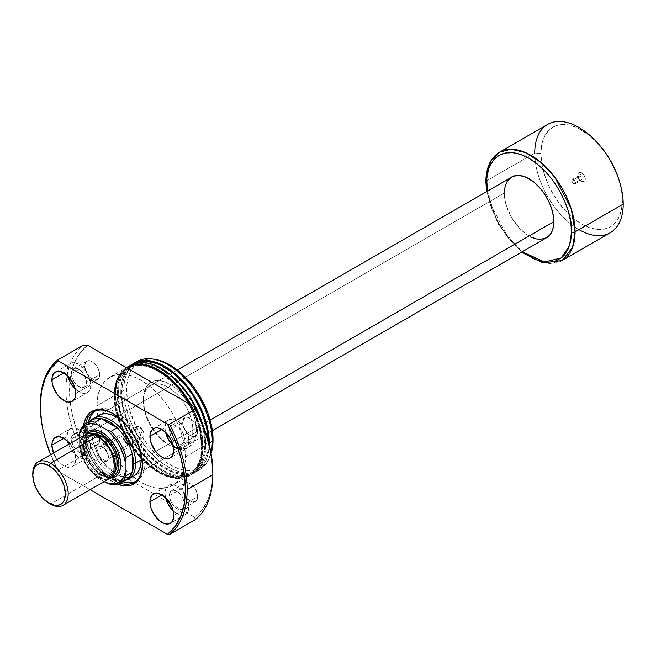 <?xml version="1.0" encoding="UTF-8"?>
<svg xmlns="http://www.w3.org/2000/svg" width="656" height="656" viewBox="0 0 656 656"><rect width="100%" height="100%" fill="white"/><g stroke="black" fill="none" stroke-linecap="round" stroke-linejoin="round"><path stroke-width="0.49" stroke-dasharray="3.28 2.46" d="M579.765 180.203L579.765 180.203A2.567 1.484 60 0 1 577.952 177.063A2.567 1.484 60 0 1 579.765 176.013L581.626 172.799A5.191 3.001 -120 0 0 577.952 174.914A5.191 3.001 -120 0 0 581.626 181.277L579.765 180.203L573.664 183.729A2.567 1.484 60 0 1 571.983 181.466A2.567 1.484 60 0 1 572.376 179.408A2.567 1.484 60 0 1 573.664 179.539L579.765 176.013A2.567 1.484 -120 0 0 578.485 175.89A2.567 1.484 -120 0 0 578.092 177.94A2.567 1.484 -120 0 0 579.765 180.203A2.567 1.484 -120 0 0 581.044 180.326A2.567 1.484 -120 0 0 581.437 178.276A2.567 1.484 -120 0 0 579.765 176.013L573.664 179.539C571.319 179.58 571.319 180.982 573.664 183.729L572.573 182.261L573.664 179.539L572.573 182.261L573.664 183.729C576.001 183.68 576.001 182.286 573.664 179.539A2.567 1.484 60 0 1 575.337 181.794A2.567 1.484 60 0 1 574.943 183.852A2.567 1.484 60 0 1 573.664 183.729L579.765 180.203L583.028 181.761L585.013 180.613L585.226 178.284L583.66 174.685L581.626 172.799L579.584 172.331L578.231 173.455L578.018 175.783L579.584 179.383L581.626 181.277A5.191 3.001 -120 0 0 585.291 179.154A5.191 3.001 -120 0 0 581.626 172.799L579.765 176.013A2.567 1.484 60 0 1 581.577 179.154A2.567 1.484 60 0 1 579.765 180.203L581.626 181.277M97.728 450.278A7.503 4.338 -120 0 0 103.041 459.471A7.503 4.338 -120 0 0 108.347 456.404L108.347 457.429A8.758 5.059 60 0 1 102.156 461.004A8.758 5.059 60 0 1 95.965 450.278L97.728 450.278L122.852 435.773A7.503 4.338 -120 0 0 126.132 443.325A7.503 4.338 -120 0 0 131.913 445.334A7.503 4.338 -120 0 0 133.471 441.898L108.347 456.404A7.503 4.338 60 0 1 106.789 459.84A7.503 4.338 60 0 1 101.008 457.831A7.503 4.338 60 0 1 97.728 450.278A7.503 4.338 60 0 1 99.286 446.843A7.503 4.338 60 0 1 105.067 448.852A7.503 4.338 60 0 1 108.347 456.404L133.471 441.898A7.503 4.338 -120 0 0 130.191 434.346A7.503 4.338 -120 0 0 124.41 432.337A7.503 4.338 -120 0 0 122.852 435.773L97.728 450.278L95.965 450.278L97.006 454.854L99.786 459.093L103.361 461.562L106.534 461.439L108.232 458.757L108.232 455.961L107.305 452.853L104.525 448.614L102.156 446.703L98.712 445.924L96.432 447.81L95.965 450.278A8.758 5.059 60 0 1 102.156 446.703A8.758 5.059 60 0 1 108.347 457.429L108.347 456.404A7.503 4.338 -120 0 0 103.041 447.212A7.503 4.338 -120 0 0 97.728 450.278M139.613 427.122A6.257 3.608 -120 0 0 136.481 426.81A6.257 3.608 -120 0 0 135.521 431.82A6.257 3.608 -120 0 0 139.613 437.339L128.166 443.948A6.257 3.608 60 0 1 124.074 438.429A6.257 3.608 60 0 1 125.034 433.419A6.257 3.608 60 0 1 128.166 433.731L139.613 427.122L142.27 430.697L139.613 437.339C133.906 434.354 133.906 423.514 139.613 427.122C145.312 430.098 145.312 440.947 139.613 437.339L142.27 430.697L139.613 427.122L128.166 433.731L131.29 437.035L132.504 440.348L131.84 443.8L130.618 444.506L129.027 444.342L125.706 441.668L124.484 439.553L123.738 436.281L124.074 434.526L125.034 433.419L126.469 433.14L128.166 433.731A6.257 3.608 60 0 1 132.25 439.241A6.257 3.608 60 0 1 131.29 444.251A6.257 3.608 60 0 1 128.166 443.948L139.613 437.339A6.257 3.608 -120 0 0 142.737 437.642A6.257 3.608 -120 0 0 143.697 432.632A6.257 3.608 -120 0 0 139.613 427.122M511.565 177.038A35.03 20.221 -120 0 0 504.308 193.069L86.116 434.51A35.03 20.221 60 0 1 90.389 420.922A35.03 20.221 -120 0 0 90.364 420.939A35.03 20.221 -120 0 0 86.116 434.51L84.903 435.723A34.407 19.86 60 0 1 86.231 427.335A34.407 19.86 60 0 1 89.085 422.39A34.407 19.86 60 0 1 89.216 422.243M141.163 459.93L210.141 420.102L141.163 459.93M499.569 152.176L489.146 165.246L486.613 180.81A2.501 1.443 0 0 0 485.883 181.835M547.694 124.394A62.55 36.113 -120 0 0 534.738 153.028L486.613 180.81L534.738 153.028L540.929 153.537L534.738 153.028A62.55 36.113 -120 0 0 562.044 215.98A62.55 36.113 -120 0 0 610.244 232.741M618.362 178.047L621.535 190.912L622.314 200.531L623.2 204.106L622.314 200.531A57.548 33.226 -120 0 0 618.346 177.981M598.608 144.14A57.548 33.226 -120 0 0 540.929 153.537L541.708 144.828L542.684 140.909L545.735 134.168L550.163 129.068L555.804 125.804L559.019 124.911L562.438 124.517L569.81 125.247L577.633 127.969L589.564 135.53L599.117 144.714M123.057 480.864A34.407 19.86 60 0 1 122.861 480.905A34.407 19.86 60 0 1 117.153 480.897L110.962 484.472L117.153 480.897A34.407 19.86 -120 0 0 126.436 479.561M92.029 419.971A34.407 19.86 -120 0 0 86.231 427.335L84.903 435.723L86.231 445.637L80.04 449.212L79.155 445.809L79.155 438.241L79.155 445.809A33.153 19.139 60 0 0 97.621 477.798L95.112 475.321L97.621 477.798L104.173 481.578L97.621 477.798L94.284 474.813L88.199 467.548L83.32 459.093L80.04 449.212A34.407 19.86 -120 0 0 95.112 475.321L101.311 471.754L117.153 480.897L101.311 471.754L109.232 477.855L117.153 480.897A34.407 19.86 60 0 1 101.311 471.754A34.407 19.86 60 0 1 86.231 445.637A34.407 19.86 -120 0 0 101.311 471.754L95.112 475.321A34.407 19.86 60 0 1 80.04 449.212L86.231 445.637A34.407 19.86 60 0 1 84.903 435.723L86.116 434.51L504.308 193.069L504.784 198.924L506.194 205.107L511.557 217.48L519.593 228.321L526.645 234.438L531.508 237.234M622.314 200.531L621.535 209.248L619.215 216.718L615.459 222.671L610.4 226.869L604.233 229.157L597.198 229.436L589.564 227.706L581.626 224.024L573.68 218.538L566.046 211.453L559.019 203.048L552.852 193.651L547.785 183.606L544.029 173.307L541.708 163.155L540.929 153.537A57.548 33.226 -120 0 0 581.626 224.024A57.548 33.226 -120 0 0 622.314 200.531M578.969 229.641A62.55 36.113 60 0 1 534.738 153.028M562.118 260.522A62.55 36.113 60 0 1 513.919 243.761A62.55 36.113 60 0 1 486.613 180.81L490.516 204.032L506.981 235.578L520.708 250.215L536.19 260.137L550.728 263.45L562.118 260.522M522.201 251.789L507.473 237.111L496.592 220.186L487.17 191.117L488.441 198.145L491.631 208.862L499.052 224.705L509.056 239.055L516.748 247.173L522.201 251.789M504.423 190.338L504.308 193.069A35.03 20.221 -120 0 0 519.593 228.321A35.03 20.221 -120 0 0 546.587 237.71M124.788 480.512A35.03 20.221 60 0 1 99.286 467.392A35.03 20.221 60 0 1 86.116 434.51A35.03 20.221 -120 0 0 99.269 467.375A35.03 20.221 -120 0 0 124.763 480.52A35.03 20.221 -120 0 0 124.788 480.512M86.231 427.335L80.04 430.91L86.231 427.335L86.231 445.637L86.231 427.335M133.471 441.898L132.578 437.978L130.191 434.346L126.132 432.001L123.746 432.886L122.852 435.773L123.262 438.347L125.214 442.234L127.125 444.251L129.199 445.449L131.11 445.637L133.07 444.014L133.471 441.898M192.831 430.106A35.03 20.221 60 0 1 168.059 444.407A35.03 20.221 60 0 1 143.287 401.505L143.287 399.463A37.531 21.673 -120 0 0 169.83 445.424A37.531 21.673 -120 0 0 196.365 430.106L192.831 430.106L155.71 451.533L192.831 430.106A35.03 20.221 -120 0 0 177.538 394.855A35.03 20.221 -120 0 0 150.544 385.466A35.03 20.221 -120 0 0 143.287 401.505A35.03 20.221 -120 0 0 158.58 436.757A35.03 20.221 -120 0 0 185.574 446.137A35.03 20.221 -120 0 0 192.831 430.106L196.365 430.106L195.226 438.339L193.233 442.743L188.592 447.285L182.335 449.032L175.004 447.827L167.231 443.776L159.67 437.232L155.087 431.746L149.314 422.382L146.427 415.715L144.435 409.016L143.287 399.463L144.435 391.222L147.764 385.015L151.06 382.276L157.317 380.529L164.648 381.735L172.43 385.785L177.53 389.902L184.574 397.815L190.347 407.187L193.233 413.846L195.226 420.545L196.365 430.106A37.531 21.673 -120 0 0 169.83 384.137A37.531 21.673 -120 0 0 143.287 399.463L143.287 401.505L91.627 431.328L143.287 401.505A35.03 20.221 60 0 1 168.059 387.204A35.03 20.221 60 0 1 192.831 430.106M84.993 430.566A40.656 23.477 -120 0 0 120.105 483.21A40.656 23.477 60 0 1 84.993 430.566L87.65 429.032A40.656 23.477 -120 0 0 122.762 481.676L116.399 478.831L110.79 474.952L105.395 469.95L100.425 464.013L96.071 457.371L91.045 446.638L88.199 435.83L87.65 429.032L84.993 430.566A40.656 23.477 60 0 1 85.706 423.62A40.656 23.477 -120 0 0 84.993 430.566L83.222 430.566L84.993 430.566M142.491 464.268A40.656 23.477 -120 0 0 142.491 463.759L142.491 464.784L142.491 463.759A40.656 23.477 60 0 1 142.491 464.268M117.695 484.226A41.91 24.198 60 0 1 83.222 430.566L83.796 437.568L85.477 444.965L88.216 452.46L94.062 463.267L98.892 469.786L104.255 475.452L109.954 480.053L117.695 484.226M212.38 430.664L133.914 475.969A35.03 20.221 60 0 1 106.92 466.58A35.03 20.221 60 0 1 91.627 431.328L92.102 426.023L93.513 421.472L97.252 416.429M135.357 481.537A40.656 23.477 -120 0 0 136.727 480.84A40.656 23.477 -120 0 0 138.523 479.602A40.656 23.477 -120 0 0 145.148 462.226L142.491 463.759L145.148 462.226A40.656 23.477 -120 0 0 128.617 422.636A40.656 23.477 -120 0 0 98.031 409.483A40.656 23.477 -120 0 0 96.071 410.418A40.656 23.477 -120 0 0 94.784 411.263M182.655 487.974A10.635 6.142 -120 0 0 187.296 498.675A10.635 6.142 -120 0 0 195.488 501.52A10.635 6.142 -120 0 0 197.694 496.649L184.426 504.316A10.635 6.142 60 0 1 182.22 509.179A10.635 6.142 60 0 1 174.029 506.334A10.635 6.142 60 0 1 169.387 495.633L182.655 487.974L183.926 483.882L187.296 482.627L190.174 483.628L194.356 487.506L196.431 491.098L197.694 496.649L196.431 500.741L193.053 501.996L190.174 500.995L186.001 497.117L183.229 491.623L182.655 487.974L169.387 495.633L169.961 492.64L171.585 490.762L174.029 490.286L176.907 491.287L179.785 493.615L183.155 498.757L184.426 504.316L183.852 507.309L182.22 509.179L179.785 509.655L176.907 508.654L172.725 504.784L170.65 501.184L169.387 495.633A10.635 6.142 60 0 1 171.585 490.762A10.635 6.142 60 0 1 179.785 493.615A10.635 6.142 60 0 1 184.426 504.316L197.694 496.649A10.635 6.142 -120 0 0 193.053 485.948A10.635 6.142 -120 0 0 184.861 483.103A10.635 6.142 -120 0 0 182.655 487.974M84.64 431.377A10.635 6.142 -120 0 0 89.282 442.078A10.635 6.142 -120 0 0 97.473 444.932A10.635 6.142 -120 0 0 99.679 440.061L86.412 447.728A10.635 6.142 60 0 1 84.206 452.591A10.635 6.142 60 0 1 76.014 449.745A10.635 6.142 60 0 1 71.373 439.044L84.64 431.377L85.903 427.286L89.282 426.039L92.16 427.04L96.334 430.918L99.105 436.412L99.679 440.061L98.408 444.153L95.038 445.408L92.16 444.407L87.978 440.529L85.903 436.937L84.64 431.377L71.373 439.044L71.939 436.051L73.57 434.174L76.014 433.698L78.892 434.698L81.77 437.019L85.141 442.169L86.264 445.949L86.264 449.335L85.141 451.82L81.77 453.066L78.892 452.066L74.71 448.187L71.939 442.693L71.373 439.044A10.635 6.142 60 0 1 73.57 434.174A10.635 6.142 60 0 1 81.77 437.019A10.635 6.142 60 0 1 86.412 447.728L99.679 440.061A10.635 6.142 -120 0 0 95.038 429.36A10.635 6.142 -120 0 0 86.838 426.515A10.635 6.142 -120 0 0 84.64 431.377M84.64 366.007A10.635 6.142 -120 0 0 89.282 376.708A10.635 6.142 -120 0 0 97.473 379.553A10.635 6.142 -120 0 0 99.679 374.691L86.412 382.35A10.635 6.142 60 0 1 84.206 387.22A10.635 6.142 60 0 1 76.014 384.367A10.635 6.142 60 0 1 71.373 373.666L84.64 366.007L85.903 361.915L89.282 360.661L92.16 361.661L96.334 365.54L99.105 371.034L99.679 374.691L98.408 378.783L95.038 380.029L90.692 378.02L87.978 375.158L85.903 371.558L84.64 366.007L71.373 373.666L71.939 370.673L73.57 368.795L77.424 368.647L80.36 370.337L83.066 373.198L85.141 376.79L86.412 382.35L85.838 385.343L84.206 387.22L81.77 387.688L77.424 385.679L74.71 382.817L71.939 377.323L71.373 373.666A10.635 6.142 60 0 1 73.57 368.795A10.635 6.142 60 0 1 81.77 371.649A10.635 6.142 60 0 1 86.412 382.35L99.679 374.691A10.635 6.142 -120 0 0 95.038 363.99A10.635 6.142 -120 0 0 86.838 361.136A10.635 6.142 -120 0 0 84.64 366.007M182.655 422.595A10.635 6.142 -120 0 0 187.296 433.296A10.635 6.142 -120 0 0 195.488 436.15A10.635 6.142 -120 0 0 197.694 431.279L184.426 438.938A10.635 6.142 60 0 1 182.22 443.809A10.635 6.142 60 0 1 174.029 440.955A10.635 6.142 60 0 1 169.387 430.254L182.655 422.595L183.926 418.503L187.296 417.257L191.642 419.266L194.356 422.128L196.431 425.719L197.694 431.279L196.431 435.371L193.053 436.617L188.707 434.608L186.001 431.746L183.229 426.252L182.655 422.595L169.387 430.254L169.961 427.261L171.585 425.391L174.029 424.916L178.375 426.925L181.081 429.787L183.155 433.386L184.279 437.158L184.279 440.553L182.22 443.809L179.785 444.284L176.907 443.284L172.725 439.405L170.65 435.814L169.387 430.254A10.635 6.142 60 0 1 171.585 425.391A10.635 6.142 60 0 1 179.785 428.237A10.635 6.142 60 0 1 184.426 438.938L197.694 431.279A10.635 6.142 -120 0 0 193.053 420.578A10.635 6.142 -120 0 0 184.861 417.724A10.635 6.142 -120 0 0 182.655 422.595M164.959 427.704A16.892 9.75 -120 0 0 165.542 432.279L164.959 427.704L161.868 429.491L164.959 427.704A16.892 9.75 -120 0 1 168.461 419.971L165.87 422.948L164.959 427.704M168.461 419.971L172.339 419.217L174.578 419.725L179.236 422.415L185.353 429.721L188.616 438.667L188.616 444.046L186.837 447.991L185.353 449.221L183.541 449.893L179.236 449.467L173.233 445.596A16.892 9.75 -120 0 0 185.353 449.221A16.892 9.75 -120 0 0 188.846 441.496L173.807 450.172L188.846 441.496A16.892 9.75 -120 0 0 181.474 424.498A16.892 9.75 -120 0 0 168.461 419.971L153.422 428.655M66.945 371.116A16.892 9.75 -120 0 0 67.527 375.691L66.945 371.116L63.853 372.903L66.945 371.116A16.892 9.75 -120 0 1 70.446 363.383L67.855 366.36L66.945 371.116M70.446 363.383L74.317 362.629L78.892 364.219L81.221 365.827L87.33 373.133L90.602 382.079L90.602 387.458L89.921 389.656L87.33 392.632L85.526 393.305L81.221 392.878L75.21 389.008A16.892 9.75 -120 0 0 87.33 392.632A16.892 9.75 -120 0 0 90.831 384.9L75.793 393.584L90.831 384.9A16.892 9.75 -120 0 0 83.46 367.909A16.892 9.75 -120 0 0 70.446 363.383L55.407 372.067M66.945 436.486A16.892 9.75 -120 0 0 67.527 441.07L66.945 436.486L63.853 438.274L66.945 436.486A16.892 9.75 -120 0 1 70.446 428.753L67.855 431.738L66.945 436.486M70.446 428.753L74.317 428.007L78.892 429.59L85.526 435.748L89.921 444.473L90.831 450.278L90.602 452.837L88.822 456.781L87.33 458.011L85.526 458.683L81.221 458.257L78.892 457.175L74.317 453.485L70.446 448.261L68.568 444.358A16.892 9.75 -120 0 0 87.33 458.011A16.892 9.75 -120 0 0 90.831 450.278L75.793 458.962A16.892 9.75 60 0 1 72.291 466.695A16.892 9.75 60 0 1 53.53 453.034L57.22 459.7L61.525 464.243L66.182 466.933L68.421 467.441L72.291 466.695L73.784 465.457L75.563 461.521L75.563 456.141L73.784 450.139L69.856 443.612A16.892 9.75 60 0 1 75.793 458.962L90.831 450.278A16.892 9.75 -120 0 0 83.46 433.28A16.892 9.75 -120 0 0 70.446 428.753L55.407 437.437M164.959 493.074A16.892 9.75 -120 0 0 165.542 497.658L164.959 493.074L161.868 494.862L164.959 493.074A16.892 9.75 -120 0 1 168.461 485.35L165.87 488.326L164.959 493.074M168.461 485.35L170.273 484.677L174.578 485.104L179.236 487.793L181.474 489.868L186.837 498.043L188.616 504.046L188.616 509.425L186.837 513.369L185.353 514.599L183.541 515.272L179.236 514.845L173.233 510.975A16.892 9.75 -120 0 0 185.353 514.599A16.892 9.75 -120 0 0 188.846 506.867L173.807 515.55L188.846 506.867A16.892 9.75 -120 0 0 181.474 489.868A16.892 9.75 -120 0 0 168.461 485.35L153.422 494.025M185.402 456.863L202.556 446.957A62.55 36.113 -120 0 0 190.256 404.514L195.103 414.28L199.194 425.465L201.712 436.502L202.556 446.957L185.402 456.863L185.189 461.75L183.491 470.59L180.179 477.929L177.94 480.938L175.357 483.472L169.223 487.014L162.016 488.408L154.004 487.621L149.798 486.408L141.163 482.406L128.33 472.787L116.596 459.61L109.888 449.385L102.156 432.886L97.785 416.248L96.932 405.793A62.55 36.113 60 0 1 109.888 377.159A62.55 36.113 60 0 1 158.096 393.912A62.55 36.113 60 0 1 185.402 456.863A62.55 36.113 60 0 1 172.446 485.506A62.55 36.113 60 0 1 137.924 480.397A62.55 36.113 60 0 1 97.055 409.598A62.55 36.113 60 0 1 96.932 405.793L97.785 396.322L100.302 388.188L104.386 381.718L109.888 377.159L116.596 374.674L124.238 374.371L132.537 376.257L141.163 380.259L149.798 386.22L158.096 393.912L165.738 403.046L172.446 413.272L177.94 424.186L182.032 435.379L184.549 446.408L185.402 456.863M114.095 395.888L96.932 405.793L114.095 395.888L114.948 406.343L117.465 417.372L121.549 428.565L127.051 439.479L133.758 449.696L141.401 458.831L149.699 466.531L158.326 472.492L166.96 476.494L175.259 478.38L182.901 478.076L189.609 475.592L195.103 471.033L199.194 464.563L201.712 456.428L202.556 446.957A62.55 36.113 -120 0 1 189.609 475.592A62.55 36.113 -120 0 1 141.401 458.831A62.55 36.113 -120 0 1 114.095 395.888A62.55 36.113 -120 0 1 127.051 367.245L121.549 371.813L117.465 378.282L114.948 386.409L114.095 395.888M201.679 446.449L202.204 446.137A61.303 35.391 -120 0 0 175.447 384.449A61.303 35.391 -120 0 0 128.207 368.024A61.303 35.391 -120 0 0 115.513 396.085L114.98 396.396A61.303 35.391 60 0 1 127.674 368.336A61.303 35.391 60 0 1 174.914 384.752A61.303 35.391 60 0 1 201.679 446.449A61.303 35.391 60 0 1 188.977 474.509A61.303 35.391 60 0 1 141.737 458.085A61.303 35.391 60 0 1 114.98 396.396L115.513 396.085L117.383 411.697L122.82 428.114L131.364 443.932L142.27 457.781L154.611 468.474L163.106 473.378L167.313 475.092L175.447 476.937L179.293 477.051L186.361 475.682L189.51 474.206L192.364 472.213L197.087 466.777L200.342 459.594L201.999 450.926L201.376 435.896L198.907 425.08L192.364 408.704L186.361 398.299L175.447 384.449L163.106 373.756L154.611 368.852L146.28 365.95L142.27 365.294L134.775 365.597L128.207 368.024L125.353 370.017L120.63 375.445L118.81 378.84L116.342 386.802L115.513 396.085A61.303 35.391 -120 0 0 142.27 457.781A61.303 35.391 -120 0 0 189.51 474.206A61.303 35.391 -120 0 0 202.204 446.137L201.679 446.449L200.843 455.731L199.809 459.897L196.554 467.088L191.839 472.517L188.977 474.509L182.409 476.945L178.76 477.363L170.913 476.584L162.573 473.689L149.871 465.629L141.737 458.085L134.25 449.139L124.82 433.829L120.097 422.948L115.817 406.638L114.98 396.396L115.817 387.114L116.85 382.94L120.097 375.757L124.82 370.32L127.674 368.336L130.831 366.852L137.891 365.482L145.747 366.261L149.871 367.45L154.078 369.156L162.573 374.059L174.914 384.752L185.828 398.602L194.373 414.42L199.809 430.836L201.679 446.449M128.937 366.228A62.55 36.113 -120 0 0 117.285 394.043L118.129 404.498L122.508 421.136L127.321 432.247L136.94 447.859L148.674 461.045L157.178 467.908L165.845 472.91L170.142 474.657L178.44 476.543L186.091 476.24L192.79 473.755L195.701 471.721L200.523 466.178L203.844 458.847L204.893 454.592L205.746 445.121L203.089 446.654L202.245 436.199L199.727 425.162L195.636 413.969L191.29 405.105A62.55 36.113 60 0 1 203.089 446.654L205.746 445.121A62.55 36.113 -120 0 0 202.409 423.727M130.241 365.408L124.738 369.976L120.647 376.446L118.129 384.572L117.285 394.043L114.628 395.576A62.55 36.113 60 0 1 127.321 367.098M204.861 444.612L208.395 442.562A61.303 35.391 -120 0 0 208.387 441.488L208.395 442.562L204.861 444.612A61.303 35.391 60 0 1 192.167 472.673A61.303 35.391 60 0 1 144.927 456.248A61.303 35.391 60 0 1 118.17 394.559A61.303 35.391 60 0 1 130.864 366.491A61.303 35.391 60 0 1 178.104 382.915A61.303 35.391 60 0 1 204.861 444.612L204.024 453.895L201.564 461.857L199.744 465.252L195.021 470.68L189.01 474.149L181.95 475.526L174.094 474.747L169.97 473.558L161.515 469.639L148.928 460.217L141.081 451.927L130.864 437.281L125.468 426.58L120.032 410.164L118.17 394.559L121.704 392.509L118.17 394.559L118.998 385.269L121.467 377.307L125.468 370.968L128.002 368.483L134.013 365.015L141.081 363.645L148.928 364.416L153.053 365.605L161.515 369.533L174.094 378.947L185.599 391.87L195.021 407.171L201.564 423.546L204.024 434.362L204.861 444.612M138.334 362.702A61.303 35.391 -120 0 0 134.398 364.449A61.303 35.391 -120 0 0 121.704 392.509L122.541 402.759L125.001 413.575L129.011 424.539L134.398 435.24L140.966 445.252L148.461 454.206L156.595 461.75L165.05 467.589L173.512 471.516L181.638 473.361L189.133 473.058L195.701 470.631L201.097 466.154L205.098 459.815L207.567 451.853L208.395 442.562A61.303 35.391 -120 0 1 195.701 470.631A61.303 35.391 -120 0 1 148.461 454.206A61.303 35.391 -120 0 1 121.704 392.509L122.541 383.227L125.001 375.265L126.821 371.87L131.544 366.442L138.334 362.702M120.819 392.001A62.55 36.113 60 0 1 132.053 364.474L128.273 367.934L124.189 374.404L121.672 382.53L120.819 392.001L123.828 390.263L120.819 392.001A62.55 36.113 60 0 0 148.125 454.952A62.55 36.113 60 0 0 196.324 471.713L193.11 473.222L185.902 474.624L181.974 474.501L173.684 472.615L165.05 468.614L160.72 465.867L148.125 454.952L136.989 440.824L128.273 424.678L122.721 407.925L120.819 392.001M135.316 362.563A62.55 36.113 -120 0 0 123.828 390.263A62.55 36.113 60 0 1 135.316 362.563M154.414 359.267A61.106 35.285 -120 0 0 126.616 389.836L123.828 390.263L126.616 389.836L127.453 400.045L129.904 410.828L136.423 427.146L142.418 437.527L149.461 447.023L157.284 455.289L165.591 461.988L174.061 466.883L182.368 469.77L186.361 470.426L193.832 470.131L197.243 469.179L203.229 465.719L207.936 460.307L211.175 453.14M57.982 470.131L58.269 471.32A102.59 59.229 60 0 1 50.602 454.723L58.269 471.32L90.11 489.696L58.269 471.32L57.982 470.131A103.837 59.95 60 0 1 40.319 404.768A103.837 59.95 -120 0 0 57.982 470.131L83.64 455.321A103.837 59.95 60 0 1 66.633 401.71A103.837 59.95 60 0 1 83.64 344.999A103.837 59.95 -120 0 0 66.633 401.71A103.837 59.95 -120 0 0 83.64 455.321L57.982 470.131M195.16 519.7L194.578 517.322A101.336 58.507 -120 0 0 212.823 472.697L211.634 487.023L208.108 499.503L202.351 509.712L198.702 513.861L194.578 517.322L135.21 483.046L194.578 517.322L195.16 519.7M87.756 345.335L79.975 352.944L74.226 363.162L72.176 369.139L69.807 382.596L69.807 397.667L70.7 405.654L72.176 413.862L76.834 430.631L79.975 439.061L87.756 455.658L135.21 483.046L87.756 455.658L83.64 455.321L87.756 455.658A101.336 58.507 -120 0 1 70.225 402.03A101.336 58.507 -120 0 1 87.756 345.335M83.624 425.211L83.222 430.566A41.91 24.198 60 0 1 83.624 425.211M154.373 359.267L149.461 359.021L142.418 360.39L136.423 363.842L133.898 366.319L129.904 372.641L128.478 376.421L126.829 385.064L126.616 389.836A61.106 35.285 -120 0 0 161.991 459.323A61.106 35.285 -120 0 0 210.191 455.887A61.106 35.285 -120 0 0 211.068 453.493M210.97 452.952A62.55 36.113 60 0 1 209.379 457.88A62.55 36.113 60 0 1 160.031 461.398A62.55 36.113 60 0 1 123.828 390.263A62.55 36.113 -120 0 0 151.134 453.214A62.55 36.113 -120 0 0 199.334 469.975A62.55 36.113 -120 0 0 210.97 452.952M196.324 471.713L201.827 467.146L205.918 460.676L208.436 452.55L209.256 444.866A62.55 36.113 60 0 1 196.324 471.713L199.334 469.975M127.584 366.942L122.082 371.509L119.851 374.519L116.53 381.849L114.841 390.697L114.628 395.576L115.481 406.031L119.851 422.669L124.665 433.772L130.798 444.399L141.934 458.528L154.521 469.442L163.196 474.444L167.485 476.19L175.783 478.076L183.434 477.765L190.133 475.288L193.053 473.255L197.866 467.712L199.727 464.251L202.245 456.125L203.089 446.654A62.55 36.113 60 0 1 190.133 475.288A62.55 36.113 60 0 1 141.934 458.528A62.55 36.113 60 0 1 114.628 395.576L117.285 394.043A62.55 36.113 -120 0 0 144.582 456.994A62.55 36.113 -120 0 0 192.79 473.755A62.55 36.113 -120 0 0 205.746 445.121L204.893 434.666L202.376 423.628M88.363 422.087A40.656 23.477 -120 0 0 87.65 429.032L88.363 422.087M113.308 413.715A40.656 23.477 60 0 1 142.491 463.759A40.656 23.477 -120 0 0 113.742 413.961A40.656 23.477 -120 0 0 113.308 413.715M134.636 481.824L138.621 479.52L142.959 473.673L144.599 468.384L145.148 462.226L144.599 455.436L142.959 448.261L140.302 440.988L136.727 433.895L132.373 427.245L127.403 421.308L122.008 416.306L116.399 412.435L110.79 409.828L102.844 408.524L98.162 409.434L94.177 411.738M128.855 428.097L133.914 435.518L137.809 443.612A35.03 20.221 60 0 0 128.855 428.097M185.574 446.137L133.914 475.969L130.159 477.355L125.878 477.527L118.826 475.493L113.972 472.689L109.208 468.851L102.639 461.463L97.252 452.722L94.554 446.498L92.693 440.25L91.627 431.328A35.03 20.221 60 0 1 98.884 415.297L177.35 369.992M110.634 477.839L105.78 476.986L101.27 474.796L108.043 477.15L111.889 476.838A25.018 14.448 60 0 1 101.27 474.796L102.156 475.305A26.273 15.17 -120 0 0 110.634 477.83M98.613 437.511A1.255 0.722 -60 0 1 97.99 437.568A1.255 0.722 -60 0 1 97.728 436.994C92.816 433.378 81.155 432.468 80.926 446.703C81.155 461.201 92.816 473.755 97.728 475.813A1.255 0.722 -60 0 1 98.613 474.28L85.206 458.077L82.812 444.547L87.355 436.396L98.613 437.511A22.517 13.005 60 0 1 113.324 457.355A22.517 13.005 60 0 1 109.872 475.395A22.517 13.005 60 0 1 98.613 474.28L101.27 472.746A22.517 13.005 -120 0 0 112.529 473.862A22.517 13.005 -120 0 0 114.693 472L112.529 473.862L110.118 474.755L107.363 474.87L101.27 472.746L98.613 474.28A22.517 13.005 60 0 1 83.902 454.436A22.517 13.005 60 0 1 87.355 436.396A22.517 13.005 60 0 1 98.613 437.511L99.417 437.044L98.613 437.511L112.02 453.714L114.423 467.244L109.872 475.395L98.613 474.28A1.255 0.722 120 0 0 97.728 475.813L104.165 478.052L107.067 477.937L109.618 476.994L111.709 475.256L114.218 469.712L114.218 462.136L111.709 453.69L109.618 449.54L104.165 442.185L97.728 436.994L94.456 435.477L88.396 434.879L85.846 435.822L83.755 437.552L82.205 440.012L81.246 443.103L81.246 450.672L83.755 459.118L85.846 463.267L91.299 470.623L97.728 475.813C102.648 479.429 114.308 480.34 114.538 466.113C114.308 451.615 102.648 439.053 97.728 436.994A1.255 0.722 120 0 0 97.99 437.568A1.255 0.722 120 0 0 98.613 437.511M85.223 434.739A25.018 14.448 -120 0 0 81.385 454.788A25.018 14.448 -120 0 0 97.728 476.838L50.496 504.111L97.728 476.838A25.018 14.448 -120 0 0 110.241 478.076M32.8 473.468A25.018 14.448 -120 0 0 50.496 504.111A25.018 14.448 60 0 1 32.816 474.304M97.728 476.838L94.284 474.452L87.904 467.72L83.017 459.266L80.376 450.377L80.376 442.398L81.385 439.151M104.501 479.192L101.18 478.437M92.709 433.919A22.517 13.005 -120 0 0 90.011 434.862A22.517 13.005 -120 0 0 86.559 452.902A22.517 13.005 -120 0 0 101.27 472.746L98.162 470.606L92.422 464.546L88.027 456.937L85.649 448.934L85.649 441.759L86.559 438.831L88.027 436.502L90.011 434.862L92.709 433.919M102.156 475.305L95.046 469.565L91.832 465.727L86.707 456.855L84.993 452.156L83.574 443.128L83.935 439.151L85.624 434.518A26.273 15.17 -120 0 0 83.574 443.128A26.273 15.17 -120 0 0 102.156 475.305L97.818 472.41L91.438 465.678L86.559 457.224L84.927 452.747L83.574 444.145L83.919 440.356L84.927 437.109L87.117 433.936A25.018 14.448 60 0 0 83.574 444.145A25.018 14.448 60 0 0 101.27 474.796M577.952 177.063L577.952 174.914M572.376 179.408L578.485 175.89M136.481 426.81L125.034 433.419M131.913 445.334L106.789 459.84M89.085 422.39L90.364 420.939M486.604 191.445L498.65 224.934L521.635 252.117M124.763 480.52L122.861 480.905M124.41 432.337L99.286 446.843M142.737 437.642L131.29 444.251M103.041 447.212L102.156 446.703M574.943 183.852L581.044 180.326M168.059 444.407L169.83 445.424M136.727 480.84L134.07 482.373M195.488 501.52L182.22 509.179M97.473 444.932L84.206 452.591M97.473 379.553L84.206 387.22M195.488 436.15L182.22 443.809M185.353 449.221L170.314 457.904M87.33 392.632L72.291 401.316M87.33 458.011L72.291 466.695M185.353 514.599L170.314 523.283M109.888 377.159L127.051 367.245M127.674 368.336L128.207 368.024M130.864 366.491L134.398 364.449M209.379 457.88L210.191 455.887M192.167 472.673L195.701 470.631M190.133 475.288L192.79 473.755M188.977 474.509L189.51 474.206M172.446 485.506L189.609 475.592M184.861 417.724L171.585 425.391M86.838 361.136L73.57 368.795M86.838 426.515L73.57 434.174M184.861 483.103L171.585 490.762M96.071 410.418L93.414 411.952M150.544 385.466L98.884 415.297M113.742 413.961L112.857 413.452M112.529 473.862L109.872 475.395C119.417 471.623 111.864 444.522 97.99 437.568C91.635 435.141 88.084 434.748 87.355 436.396L90.011 434.862M83.574 443.128L83.574 444.145"/><path stroke-width="0.98" d="M89.216 422.243A34.407 19.86 60 0 1 101.311 418.635A34.407 19.86 60 0 1 117.153 427.786A34.407 19.86 60 0 1 132.233 453.895A34.407 19.86 60 0 1 133.562 463.808L135.653 463.111A35.03 20.221 -120 0 0 118.154 425.67A35.03 20.221 -120 0 0 90.389 420.922A35.03 20.221 60 0 1 93.365 418.479A35.03 20.221 60 0 1 120.36 427.86A35.03 20.221 60 0 1 135.653 463.111L141.163 459.93L135.653 463.111A35.03 20.221 60 0 1 128.396 479.151A35.03 20.221 60 0 1 124.788 480.512A35.03 20.221 -120 0 0 135.653 463.111L133.562 463.808A34.407 19.86 60 0 1 132.233 472.197L126.042 475.772A34.407 19.86 60 0 1 120.245 483.136A34.407 19.86 60 0 1 110.962 484.472A34.407 19.86 -120 0 0 126.042 475.772L125.157 472.369L124.238 475.69L120.991 480.84L116.112 483.661L110.019 483.898L106.69 483.029L104.173 481.578L110.962 484.472L106.69 483.029A33.153 19.139 60 0 0 125.157 472.369L125.157 461.898L125.157 472.369L126.042 475.772L132.233 472.197A34.407 19.86 60 0 1 123.057 480.864M531.508 237.234L536.264 238.891L540.749 239.342L546.587 237.71L549.671 235.151L551.958 231.527L553.369 226.976L553.844 221.671L210.141 420.102L553.844 221.671A35.03 20.221 -120 0 0 538.551 186.419A35.03 20.221 -120 0 0 511.565 177.038L507.227 181.277L505.374 185.386L504.423 190.338M534.738 153.028A62.55 36.113 60 0 1 598.034 143.484A62.55 36.113 60 0 1 618.879 179.596A62.55 36.113 60 0 1 623.2 204.106L575.074 231.888A2.501 1.443 180 0 1 571.54 231.888L570.72 221.851L568.309 211.257L564.381 200.515L559.101 190.035L552.664 180.228L545.325 171.454L537.362 164.066L529.072 158.342L520.79 154.504L512.828 152.692L505.489 152.987L499.052 155.365L493.771 159.744L489.843 165.96L488.441 169.683L486.818 178.17L487.17 191.117L486.613 182.86C484.907 167.526 497.65 140.868 529.072 158.342C560.503 177.153 573.246 218.53 571.54 231.888A2.501 1.443 0 0 0 575.074 231.888L571.179 208.665L554.705 177.128L540.979 162.491L525.497 152.561L510.958 149.248L499.569 152.176A62.55 36.113 60 0 1 547.768 168.936A62.55 36.113 60 0 1 575.074 231.888L623.2 204.106A62.55 36.113 -120 0 0 595.894 141.155A62.55 36.113 -120 0 0 547.694 124.394L499.569 152.176L491.377 160.13C487.72 165.968 485.883 173.2 485.883 181.835A2.501 1.443 0 0 0 486.613 182.86A2.501 1.443 180 0 1 485.883 181.835A2.501 1.443 180 0 1 486.613 180.81A62.55 36.113 60 0 1 499.569 152.176M618.879 179.596L618.346 177.981A57.548 33.226 -120 0 0 599.158 144.763A57.548 33.226 -120 0 0 598.608 144.14M85.838 423.546L92.029 419.971A34.407 19.86 -120 0 1 101.311 418.635L117.153 427.786L109.232 421.677L101.311 418.635L95.112 422.21L97.621 424.678L95.112 422.21L101.311 418.635L117.153 427.786L110.962 431.361L106.69 429.91L97.621 424.678A33.153 19.139 60 0 0 79.155 435.338L80.04 430.91A34.407 19.86 60 0 1 85.838 423.546A34.407 19.86 60 0 1 95.112 422.21A34.407 19.86 -120 0 0 80.04 430.91L79.155 438.241L79.155 435.338L81.467 429.172L85.575 425.145L91.118 423.596L97.621 424.678L106.69 429.91L110.019 432.894L116.112 440.16L120.991 448.614L124.238 457.519L125.157 461.898L126.042 457.47L132.233 453.895A34.407 19.86 -120 0 0 117.153 427.786L110.962 431.361A34.407 19.86 60 0 1 126.042 457.47L132.233 453.895L132.233 472.197L133.562 463.808L132.233 453.895L132.233 472.197A34.407 19.86 -120 0 1 126.436 479.561L120.245 483.136M599.117 144.714L604.233 151.019L610.4 160.425L615.459 170.462L618.362 178.047M521.635 252.117L543.037 262.917L562.118 260.522L572.549 247.451L575.074 231.888A62.55 36.113 60 0 1 562.118 260.522L610.244 232.741A62.55 36.113 -120 0 0 623.2 204.106A62.55 36.113 60 0 1 578.969 229.641M571.54 231.888L569.515 245.68L561.282 257.915L544.562 261.965L522.201 251.789L533.238 258.571L541.405 261.408L549.088 262.17L556.017 260.826L561.897 257.431L564.381 254.995L568.309 248.788L570.72 240.982L571.54 231.888M212.38 430.664L546.587 237.71A35.03 20.221 -120 0 0 553.844 221.671L552.778 212.757L549.671 203.376L544.792 194.332L540.749 188.887L533.91 182.114L526.645 177.505L519.593 175.472L513.361 176.193L177.35 369.992M126.042 457.47A34.407 19.86 -120 0 0 110.962 431.361L106.69 429.91A33.153 19.139 60 0 1 125.157 461.898L126.042 457.47M120.105 483.21A40.656 23.477 -120 0 0 142.491 464.268A40.656 23.477 60 0 1 134.07 482.373A40.656 23.477 60 0 1 120.105 483.21M142.491 464.784A41.91 24.198 60 0 1 117.695 484.226L124.197 485.834L131.659 484.981L137.498 480.914L141.22 473.976L142.491 464.784L141.22 454.116L138.998 446.629L133.816 435.576L126.829 425.555L121.458 419.889L112.857 413.452L104.255 409.959L96.391 409.713L89.954 412.739L85.477 418.774L83.624 425.211A41.91 24.198 60 0 1 112.857 413.452A41.91 24.198 60 0 1 142.491 464.784M133.914 475.969L136.989 473.411L139.285 469.786L140.687 465.235L141.163 459.93A35.03 20.221 60 0 0 137.809 443.612L140.097 451.008L141.163 459.93A35.03 20.221 60 0 1 133.914 475.969L128.396 479.151M122.762 481.676A40.656 23.477 -120 0 0 135.357 481.537M165.542 432.279A16.892 9.75 -120 0 0 173.233 445.596L168.461 439.471L165.542 432.279M149.921 436.388L161.868 429.491L157.301 427.901L155.234 427.983L151.938 429.885L150.15 433.829L150.15 439.208L150.831 442.185L155.234 450.918L159.539 455.461L164.197 458.15L166.435 458.659L170.314 457.904A16.892 9.75 60 0 1 157.301 453.378A16.892 9.75 60 0 1 149.921 436.388A16.892 9.75 60 0 1 153.422 428.655A16.892 9.75 60 0 1 166.435 433.181A16.892 9.75 60 0 1 173.807 450.172A16.892 9.75 60 0 1 170.314 457.904L171.798 456.674L173.578 452.73L173.578 447.351L171.798 441.349L166.435 433.181L161.868 429.491L149.921 436.388M67.527 375.691A16.892 9.75 -120 0 0 75.21 389.008L70.446 382.883L67.527 375.691M51.906 379.799L63.853 372.903L59.278 371.312L57.22 371.394L53.923 373.297L52.136 377.241L52.136 382.62L52.816 385.597L57.22 394.33L61.525 398.873L66.182 401.562L68.421 402.071L72.291 401.316A16.892 9.75 60 0 1 59.278 396.79A16.892 9.75 60 0 1 51.906 379.799A16.892 9.75 60 0 1 55.407 372.067A16.892 9.75 60 0 1 68.421 376.585A16.892 9.75 60 0 1 75.793 393.584A16.892 9.75 60 0 1 72.291 401.316L74.882 398.34L75.563 396.142L75.563 390.763L73.784 384.76L68.421 376.585L63.853 372.903L51.906 379.799M67.527 441.07A16.892 9.75 -120 0 0 68.568 444.35L67.527 441.07M51.906 445.17L63.853 438.274L59.278 436.683L55.407 437.437L53.923 438.675L52.136 442.611L51.906 445.17L53.53 453.034A16.892 9.75 60 0 1 51.906 445.17A16.892 9.75 60 0 1 55.407 437.437A16.892 9.75 60 0 1 69.856 443.612L63.853 438.274L51.906 445.17M165.542 497.658A16.892 9.75 -120 0 0 173.233 510.975L168.461 504.849L165.542 497.658M149.921 501.758L161.868 494.862L157.301 493.279L155.234 493.361L151.938 495.264L150.15 499.2L149.921 501.758L150.831 507.564L153.422 513.533L159.539 520.831L164.197 523.529L168.502 523.955L170.314 523.283A16.892 9.75 60 0 1 157.301 518.757A16.892 9.75 60 0 1 149.921 501.758A16.892 9.75 60 0 1 153.422 494.025A16.892 9.75 60 0 1 166.435 498.552A16.892 9.75 60 0 1 173.807 515.55A16.892 9.75 60 0 1 170.314 523.283L171.798 522.053L173.578 518.109L173.578 512.73L171.798 506.727L166.435 498.552L161.868 494.862L149.921 501.758M190.256 404.514A62.55 36.113 -120 0 0 127.051 367.245L133.758 364.769L141.401 364.465L149.699 366.343L158.326 370.345L166.96 376.306L175.259 384.006L182.901 393.141L190.256 404.514M127.584 366.942L127.321 367.098A62.55 36.113 60 0 1 127.584 366.942A62.55 36.113 60 0 1 191.29 405.105L186.919 397.831L179.711 388.106L171.7 379.652L163.196 372.788L154.521 367.786L146.017 364.826L141.934 364.154L134.283 364.457L127.584 366.942L130.241 365.408A62.55 36.113 -120 0 0 128.937 366.228M202.409 423.727A62.55 36.113 -120 0 0 130.241 365.408L133.455 363.9L140.663 362.497L148.674 363.293L152.881 364.506L161.515 368.508L170.142 374.469L178.44 382.169L189.576 396.298L198.292 412.444L202.409 423.727M208.387 441.488A61.303 35.391 -120 0 0 183.614 383.03A61.303 35.391 -120 0 0 138.334 362.702L144.615 361.604L148.461 361.718L156.595 363.563L160.802 365.277L173.512 373.33L185.484 385.195L192.552 394.723L201.097 410.541L206.533 426.958L208.387 441.488M154.373 359.267L165.591 362.678L174.061 367.573L186.361 378.233L193.832 387.155L200.383 397.142L207.936 413.264L212.208 429.516L213.036 439.725A61.106 35.285 -120 0 1 211.068 453.493L212.208 448.983L213.036 439.725L212.29 441.34L209.28 443.079L207.378 427.154L201.827 410.394L193.11 394.256L185.902 384.531L173.684 372.428L165.05 366.466L156.423 362.465L148.125 360.579L144.205 360.456L136.989 361.858L132.053 364.474A62.55 36.113 60 0 1 133.775 363.367A62.55 36.113 60 0 1 181.974 380.127A62.55 36.113 60 0 1 209.28 443.079L212.29 441.34A62.55 36.113 -120 0 0 184.984 378.389A62.55 36.113 -120 0 0 136.784 361.628A62.55 36.113 -120 0 0 135.316 362.563A62.55 36.113 60 0 1 152.274 358.98A62.55 36.113 60 0 1 212.29 441.34L213.036 439.725A61.106 35.285 -120 0 0 154.414 359.267L152.274 358.98M40.319 405.793L40.319 404.768A103.837 59.95 60 0 1 57.982 359.808L83.64 344.999L87.756 345.335L83.64 344.999L57.982 359.808A103.837 59.95 -120 0 0 40.319 404.768L40.319 405.793A102.59 59.229 60 0 1 58.269 360.997L57.982 359.808L58.269 360.997L167.452 424.03A102.59 59.229 60 0 1 167.452 534.353L169.502 534.517L195.16 519.7A103.837 59.95 -120 0 0 212.823 474.739L187.165 489.556A103.837 59.95 60 0 1 169.502 534.517A103.837 59.95 -120 0 0 187.165 489.556L212.823 474.739A103.837 59.95 60 0 1 195.16 519.7L169.502 534.517L167.452 534.353L90.11 489.696L167.452 534.353L175.111 526.612L180.761 516.338L184.229 503.849L185.402 489.556L184.229 473.903L180.761 457.412L175.111 440.611L167.452 424.03L169.502 424.194A103.837 59.95 60 0 1 187.165 489.556A103.837 59.95 -120 0 0 169.502 424.194L167.452 424.03L58.269 360.997L50.61 368.729L44.952 379.004L41.484 391.493L40.319 405.793A102.59 59.229 60 0 0 50.602 454.723L44.952 437.929L42.935 429.614L41.484 421.439L40.319 405.793M212.823 472.697L211.634 457.002L208.108 440.455L202.351 423.604L194.578 407.007L87.756 345.335L194.578 407.007L195.16 409.385A103.837 59.95 60 0 1 212.823 474.739A103.837 59.95 -120 0 0 195.16 409.385L169.502 424.194L195.16 409.385L194.578 407.007A101.336 58.507 -120 0 1 212.823 472.697M212.29 441.34A62.55 36.113 60 0 1 210.97 452.952A62.55 36.113 -120 0 0 212.29 441.34M209.28 443.079A62.55 36.113 60 0 1 209.256 444.866L209.28 443.079M88.199 422.874L91.045 415.338L94.784 411.263A40.656 23.477 -120 0 0 88.363 422.087M85.706 423.62A40.656 23.477 60 0 1 93.414 411.952A40.656 23.477 60 0 1 113.308 413.715A40.656 23.477 -120 0 0 85.706 423.62M122.008 481.43L129.954 482.734L134.636 481.824M97.252 416.429L102.639 413.903L106.92 413.731L111.561 414.789L116.399 417.027L121.229 420.365L128.855 428.097A35.03 20.221 60 0 0 98.884 415.297L93.365 418.479M32.816 474.304A25.018 14.448 60 0 1 37.982 462.013A25.018 14.448 60 0 1 50.496 463.251L49.077 465.703A23.017 13.292 60 0 1 65.354 493.894A23.017 13.292 60 0 1 49.077 503.291L50.496 504.111A25.018 14.448 -120 0 0 68.183 493.894A25.018 14.448 -120 0 0 50.496 463.251A25.018 14.448 60 0 1 66.838 485.301A25.018 14.448 60 0 1 63.001 505.35A25.018 14.448 60 0 1 50.496 504.111L42.845 498.265L37.564 491.139L34.038 483.005L32.8 475.1L34.038 468.622L35.547 466.244L37.564 464.563L40.032 463.644L42.845 463.538L49.077 465.703L55.309 470.729L60.59 477.855L64.116 485.989L65.354 493.894L64.116 500.372L62.607 502.75L60.59 504.431L58.122 505.341L55.309 505.456L49.077 503.291A23.017 13.292 60 0 1 32.8 475.1A23.017 13.292 60 0 1 49.077 465.703L50.496 463.251L97.728 435.978L50.496 463.251A25.018 14.448 -120 0 0 32.8 473.468L32.8 475.1M110.634 477.83A26.273 15.17 -120 0 0 120.212 459.241A26.273 15.17 -120 0 0 102.156 432.402L101.27 433.936A25.018 14.448 60 0 1 118.055 457.593A25.018 14.448 60 0 1 111.889 476.838M114.693 472A22.517 13.005 -120 0 0 115.235 453.583A22.517 13.005 -120 0 0 101.27 435.978L99.417 437.044L101.27 435.978A22.517 13.005 -120 0 0 92.709 433.919M63.001 505.35L110.241 478.076A25.018 14.448 -120 0 0 114.078 458.027A25.018 14.448 -120 0 0 97.728 435.978A25.018 14.448 -120 0 0 85.223 434.739L87.904 433.747L90.963 433.624L97.728 435.978L104.501 441.439L110.241 449.18L112.438 453.55L115.087 462.439L115.087 470.409L114.078 473.665L112.438 476.248L110.241 478.076L107.559 479.069L104.501 479.192M81.385 439.151L83.017 436.56L85.223 434.739L37.982 462.013M101.18 478.437L97.728 476.838M86.559 434.518L88.757 432.698L91.438 431.705L94.497 431.582L101.27 433.936L102.156 432.402A26.273 15.17 -120 0 0 85.624 434.518L89.019 431.099L91.832 430.057L95.046 429.926L98.531 430.721L105.78 434.903L112.479 441.972L115.292 446.269L117.604 450.852L120.376 460.184L120.376 468.556L119.318 471.967L117.604 474.69L115.292 476.609L110.634 477.839M87.117 433.936A25.018 14.448 60 0 1 101.27 433.936L108.043 439.397L113.783 447.138L115.981 451.508L118.621 460.397L118.966 464.579L117.613 471.615L115.981 474.206L113.783 476.035L111.102 477.027M114.513 472.222L116.891 466.965L116.891 459.79L114.513 451.795L112.529 447.859L107.363 440.898L101.27 435.978L98.162 434.534L92.422 433.969M598.034 143.484L599.158 144.763M485.883 181.835L486.604 191.445M133.775 363.367L136.784 361.628M50.496 504.111L49.077 503.291"/></g></svg>
